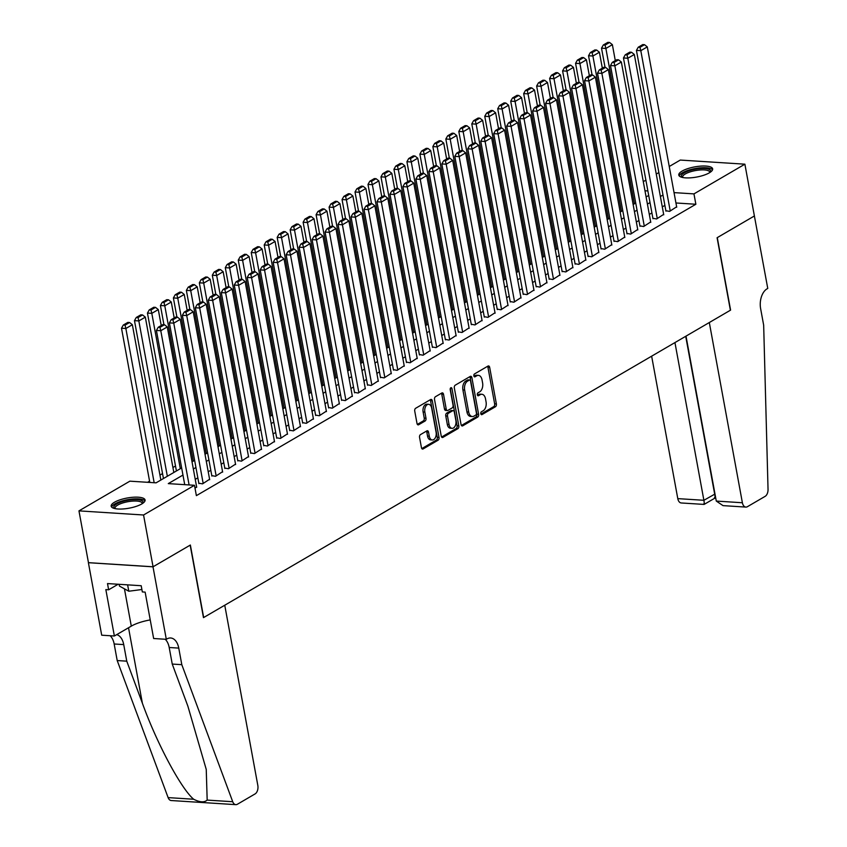 <?xml version="1.0" encoding="UTF-8"?>
<svg xmlns="http://www.w3.org/2000/svg" width="847" height="847" viewBox="0 0 847 847"><rect width="100%" height="100%" fill="white"/><g stroke="black" fill="none" stroke-linecap="round" stroke-linejoin="round"><path stroke-width="1.27" d="M480.8 413.707A1.514 0.921 93.6 0 0 481.604 414.702A1.514 0.921 93.6 0 0 481.954 414.617L495.484 406.719A2.17 1.323 93.6 0 0 496.384 403.945L489.672 367.344A2.17 1.323 93.6 0 0 488.539 365.925A2.17 1.323 93.6 0 0 488.02 366.052L474.489 373.951A1.514 0.921 93.6 0 0 473.865 375.888A1.514 0.921 93.6 0 0 474.659 376.883A1.514 0.921 93.6 0 0 475.019 376.799L476.766 375.772A6.935 4.235 93.6 0 1 478.407 375.359A6.935 4.235 93.6 0 1 482.038 379.901L482.599 382.95A6.935 4.235 93.6 0 1 479.72 391.833L477.962 392.86A1.514 0.921 93.6 0 0 477.337 394.797A1.514 0.921 93.6 0 0 478.132 395.793A1.514 0.921 93.6 0 0 478.491 395.708L480.238 394.681A6.935 4.235 93.6 0 1 481.869 394.268A6.935 4.235 93.6 0 1 485.511 398.81L486.062 401.859A6.935 4.235 93.6 0 1 483.182 410.742L481.435 411.769A1.514 0.921 93.6 0 0 480.8 413.707M114.504 502.229A17.226 5.177 169.6 0 1 133.011 497.253A17.226 5.177 169.6 0 1 145.07 499.984A17.226 5.177 169.6 0 1 141.745 503.965A17.226 5.177 169.6 0 1 123.239 508.941A17.226 5.177 169.6 0 1 111.179 506.21A17.226 5.177 169.6 0 1 114.504 502.229M682.1 171.094A17.226 5.177 169.6 0 1 700.596 166.118A17.226 5.177 169.6 0 1 712.655 168.849A17.226 5.177 169.6 0 1 709.331 172.83A17.226 5.177 169.6 0 1 690.834 177.806A17.226 5.177 169.6 0 1 678.775 175.075A17.226 5.177 169.6 0 1 682.1 171.094M420.461 434.617A2.17 1.323 93.6 0 0 419.561 437.401L421.446 447.661A2.17 1.323 93.6 0 0 422.579 449.09A2.17 1.323 93.6 0 0 423.098 448.952L438.121 440.186A2.17 1.323 93.6 0 0 439.021 437.412L432.298 400.811A2.17 1.323 93.6 0 0 431.165 399.392A2.17 1.323 93.6 0 0 430.657 399.519L415.633 408.286A2.17 1.323 93.6 0 0 414.734 411.07L417.01 423.468A2.17 1.323 93.6 0 0 418.143 424.887A2.17 1.323 93.6 0 0 418.651 424.76L425.078 421.012A2.17 1.323 93.6 0 0 425.988 418.227L424.855 412.087A5.802 3.536 93.6 0 1 428.635 404.305A5.802 3.536 93.6 0 1 431.663 408.106L436.089 432.203A5.802 3.536 93.6 0 1 432.309 439.974A5.802 3.536 93.6 0 1 429.281 436.173L428.54 432.161A2.17 1.323 93.6 0 0 427.407 430.742A2.17 1.323 93.6 0 0 426.888 430.869L420.461 434.617M669.246 166.499L680.279 160.062L744.884 164.18L754.391 215.974L717.091 237.732L730.389 310.235L203.672 617.527L190.363 545.023L153.063 566.781L143.556 514.997L78.962 510.879L129.877 481.17L156.07 482.843L181.65 467.915M744.884 164.18L693.958 193.889L674.032 192.618M182.963 475.061L168.288 483.616L194.482 485.289L196.377 495.643L695.863 204.254L693.958 193.889M194.482 485.289L143.556 514.997M461.054 424.559A2.17 1.323 93.6 0 0 462.187 425.977A2.17 1.323 93.6 0 0 462.695 425.85L477.719 417.084A2.17 1.323 93.6 0 0 478.619 414.31L471.906 377.709A2.17 1.323 93.6 0 0 470.773 376.29A2.17 1.323 93.6 0 0 470.265 376.417L455.231 385.184A2.17 1.323 93.6 0 0 454.331 387.958L461.054 424.559M457.92 428.635L442.896 437.401A2.17 1.323 93.6 0 1 442.388 437.528A2.17 1.323 93.6 0 1 441.245 436.11L434.532 399.519A2.17 1.323 93.6 0 1 435.432 396.735L441.859 392.987A2.17 1.323 93.6 0 1 442.378 392.86A2.17 1.323 93.6 0 1 443.51 394.279L446.231 409.122A2.17 1.323 93.6 0 0 447.364 410.541A2.17 1.323 93.6 0 0 447.883 410.414L452.15 407.926A2.17 1.323 93.6 0 0 453.05 405.141L450.212 389.694A1.514 0.921 93.6 0 1 451.197 387.661A1.514 0.921 93.6 0 1 451.991 388.657L458.82 425.861A2.17 1.323 93.6 0 1 457.92 428.635L456.173 428.529L441.605 437.031M665.869 210.734L669.585 211.39L676.637 206.806M652.889 218.304L656.605 218.96L663.667 214.365M639.919 225.874L643.635 226.53L650.697 221.935M626.949 233.433L630.666 234.1L637.717 229.505M613.969 241.003L617.685 241.66L624.747 237.075M600.999 248.573L604.716 249.23L611.767 244.645M588.03 256.143L591.746 256.8L598.797 252.215M575.049 263.713L578.766 264.37L585.828 259.785M562.08 271.284L565.796 271.94L572.847 267.356M549.1 278.854L552.816 279.51L559.878 274.915M536.13 286.424L539.846 287.08L546.908 282.485M523.16 293.983L526.876 294.65L533.928 290.055M510.18 301.553L513.896 302.21L520.958 297.625M497.21 309.123L500.926 309.78L507.988 305.195M484.24 316.693L487.957 317.35L495.008 312.765M471.26 324.263L474.976 324.92L482.038 320.335M458.291 331.833L462.007 332.49L469.058 327.905M445.321 339.403L449.037 340.06L456.088 335.465M432.341 346.974L436.057 347.63L443.119 343.035M419.371 354.533L423.087 355.2L430.138 350.605M406.391 362.103L410.107 362.76L417.169 358.175M393.421 369.673L397.137 370.33L404.199 365.745M380.451 377.243L384.167 377.9L391.219 373.315M367.471 384.813L371.187 385.47L378.249 380.885M354.501 392.383L358.217 393.04L365.279 388.455M341.532 399.953L345.248 400.61L352.299 396.015M328.551 407.523L332.268 408.18L339.329 403.585M315.582 415.083L319.298 415.75L326.36 411.155M302.612 422.653L306.328 423.309L313.379 418.725M289.632 430.223L293.348 430.879L300.41 426.295M276.662 437.793L280.378 438.45L287.429 433.865M263.682 445.363L267.398 446.02L274.46 441.435M250.712 452.933L254.428 453.59L261.49 449.005M237.742 460.503L241.459 461.16L248.51 456.565M224.762 468.073L228.478 468.73L235.54 464.135M211.792 475.633L215.509 476.3L222.57 471.705M198.823 483.203L202.539 483.859L209.59 479.275M695.863 204.254L675.938 202.973M664.884 205.376L662.29 206.88M651.904 212.946L649.321 214.45M638.934 220.506L636.341 222.02M625.965 228.076L623.371 229.59M612.984 235.646L610.401 237.16M600.015 243.216L597.421 244.73M587.045 250.786L584.451 252.3M574.065 258.356L571.481 259.87M561.095 265.926L558.501 267.43M548.125 273.496L545.532 275M535.145 281.056L532.562 282.57M522.176 288.626L519.582 290.14M509.195 296.196L506.612 297.71M496.226 303.766L493.632 305.28M483.256 311.336L480.662 312.85M470.276 318.906L467.692 320.42M457.306 326.476L454.712 327.98M444.336 334.046L441.742 335.55M431.356 341.606L428.773 343.12M418.386 349.176L415.792 350.69M405.417 356.746L402.823 358.26M392.436 364.316L389.853 365.83M379.467 371.886L376.873 373.4M366.486 379.456L363.903 380.97M353.517 387.026L350.923 388.529M340.547 394.596L337.953 396.1M327.567 402.156L324.983 403.67M314.597 409.726L312.003 411.24M301.627 417.296L299.033 418.81M288.647 424.866L286.064 426.38M275.677 432.436L273.083 433.95M262.708 440.006L260.114 441.52M249.727 447.576L247.144 449.079M236.758 455.146L234.164 456.649M223.777 462.706L221.194 464.22M210.808 470.276L208.214 471.79M197.838 477.846L195.244 479.36M196.62 486.845L195.022 488.243M175.52 466.009L172.926 467.523M162.539 473.579L159.956 475.093M149.57 481.149L147.6 482.303M153.063 566.781L88.459 562.662L78.962 510.879M643.297 181.639L645.89 180.136M656.266 174.069L658.86 172.566M647.87 190.956L644.969 190.766M192.036 461.859L194.619 460.345M205.006 454.288L207.6 452.774M217.975 446.718L220.569 445.204M230.956 439.148L233.539 437.645M243.925 431.578L246.519 430.075M256.906 424.019L259.489 422.505M269.875 416.449L272.469 414.935M282.845 408.879L285.439 407.365M295.825 401.309L298.409 399.795M308.795 393.739L311.389 392.225M321.765 386.168L324.359 384.654M334.745 378.598L337.328 377.095M347.715 371.028L350.309 369.525M360.684 363.469L363.278 361.955M373.665 355.899L376.248 354.385M386.634 348.329L389.228 346.815M399.615 340.759L402.198 339.245M412.584 333.189L415.178 331.675M425.554 325.619L428.148 324.105M438.534 318.048L441.118 316.545M451.504 310.478L454.098 308.975M464.474 302.919L467.068 301.405M477.454 295.349L480.037 293.835M490.424 287.779L493.018 286.265M503.393 280.209L505.987 278.695M516.374 272.639L518.957 271.125M529.343 265.069L531.937 263.555M542.313 257.499L544.907 255.995M555.293 249.929L557.877 248.425M568.263 242.369L570.857 240.855M581.243 234.799L583.827 233.285M594.213 227.229L596.807 225.715M607.183 219.659L609.776 218.145M620.163 212.089L622.746 210.575M633.133 204.519L635.726 203.005M646.102 196.949L648.696 195.445M662.979 195.011L660.395 196.525M650.009 202.581L647.415 204.095M637.039 210.151L634.445 211.665M624.059 217.721L621.476 219.235M611.089 225.291L608.495 226.805M598.109 232.861L595.526 234.375M585.139 240.432L582.545 241.935M572.17 248.002L569.576 249.505M559.189 255.561L556.606 257.075M546.22 263.131L543.626 264.645M533.25 270.701L530.656 272.215M520.27 278.271L517.686 279.785M507.3 285.841L504.706 287.355M494.33 293.411L491.736 294.925M481.35 300.981L478.767 302.485M468.38 308.552L465.786 310.055M455.4 316.111L452.817 317.625M442.43 323.681L439.837 325.195M429.461 331.251L426.867 332.765M416.48 338.821L413.897 340.335M403.511 346.391L400.917 347.905M390.541 353.961L387.947 355.475M377.561 361.531L374.977 363.035M364.591 369.101L361.997 370.605M351.621 376.661L349.028 378.175M338.641 384.231L336.058 385.745M325.672 391.801L323.078 393.315M312.691 399.371L310.108 400.885M299.722 406.941L297.128 408.455M286.752 414.511L284.158 416.025M273.772 422.081L271.188 423.585M260.802 429.651L258.208 431.155M247.832 437.211L245.238 438.725M234.852 444.781L232.269 446.295M221.882 452.351L219.288 453.865M208.913 459.921L206.319 461.435M195.932 467.491L193.349 469.005M481.869 394.268L480.133 394.162A6.935 4.235 93.6 0 0 478.491 394.575L480.238 394.681M477.443 395.178L478.491 394.575M478.407 375.359L476.66 375.253A6.935 4.235 93.6 0 0 475.019 375.666L476.766 375.772M473.971 376.269L475.019 375.666M480.916 414.088L493.737 406.613A2.17 1.323 93.6 0 0 494.637 403.828L487.925 367.238A2.17 1.323 93.6 0 0 487.565 366.317M461.403 425.48L475.982 416.978A2.17 1.323 93.6 0 0 476.882 414.194L470.159 377.603A2.17 1.323 93.6 0 0 469.81 376.682M475.802 415.051A1.514 0.921 93.6 0 0 476.427 413.114L470.53 380.991A1.514 0.921 93.6 0 0 469.736 379.996A1.514 0.921 93.6 0 0 469.386 380.081L467.533 381.161A6.935 4.235 93.6 0 0 464.654 390.043L468.687 412.002A6.935 4.235 93.6 0 0 472.319 416.544A6.935 4.235 93.6 0 0 473.949 416.131L475.802 415.051M468.338 380.017A1.514 0.921 93.6 0 0 467.989 379.88A1.514 0.921 93.6 0 0 467.639 379.975L469.386 380.081M472.319 416.544L470.572 416.438A6.935 4.235 93.6 0 1 466.941 411.896L462.907 389.938A6.935 4.235 93.6 0 1 465.786 381.044L467.639 379.975M447.364 410.541L445.617 410.424A2.17 1.323 93.6 0 1 444.484 409.006L441.763 394.162A2.17 1.323 93.6 0 0 441.403 393.252M450.265 388.614L457.073 425.745L458.82 425.861M449.058 424.516A5.802 3.536 93.6 0 0 452.097 428.317A5.802 3.536 93.6 0 0 455.877 420.546L454.31 412.055A2.17 1.323 93.6 0 0 453.177 410.636A2.17 1.323 93.6 0 0 452.669 410.763L448.402 413.262A2.17 1.323 93.6 0 0 447.502 416.036L449.058 424.516L447.311 424.411A5.802 3.536 93.6 0 0 450.35 428.211L452.097 428.317M453.177 410.636L451.43 410.53A2.17 1.323 93.6 0 0 450.922 410.657L452.669 410.763M447.311 424.411L445.755 415.919A2.17 1.323 93.6 0 1 446.655 413.145L450.922 410.657M456.173 428.529A2.17 1.323 93.6 0 0 457.073 425.745M432.309 439.974L430.572 439.868A5.802 3.536 93.6 0 1 427.534 436.067L426.793 432.044A2.17 1.323 93.6 0 0 426.443 431.134M428.635 404.305L426.888 404.199A5.802 3.536 93.6 0 0 423.108 411.97L424.855 412.087M417.359 424.379L423.341 420.895A2.17 1.323 93.6 0 0 424.241 418.122L423.108 411.97M421.806 448.582L436.374 440.08A2.17 1.323 93.6 0 0 437.274 437.306L430.551 400.705A2.17 1.323 93.6 0 0 430.202 399.795M634.392 203.788L605.88 48.459L612.37 44.669L615.293 60.603M605.054 45.113L609.596 42.466L607.85 42.35L603.308 44.997L605.054 45.113L605.88 48.459L601.518 48.173L605.044 67.358M612.37 44.669L609.596 42.466M603.308 44.997L601.518 48.173M670.231 211.009L640.808 50.682L636.436 50.407L665.943 211.157M676.721 207.229L647.288 46.892L640.808 50.682L639.972 47.337L644.514 44.69L642.767 44.573L638.225 47.231L639.972 47.337M636.436 50.407L638.225 47.231M644.514 44.69L647.288 46.892M682.068 177.362A14.907 4.479 169.6 0 1 681.433 175.52A14.907 4.479 169.6 0 1 697.716 168.818A14.907 4.479 169.6 0 1 710.601 171.719A14.907 4.479 169.6 0 1 710.389 172.163M709.797 172.555A13.806 4.15 -10.4 0 0 709.786 172.163A13.806 4.15 -10.4 0 0 696.626 170.374A13.806 4.15 -10.4 0 0 682.703 176.42A13.806 4.15 -10.4 0 0 682.64 177.15A13.806 4.15 -10.4 0 0 682.767 177.51M712.539 169.834A17.109 5.146 -10.4 0 0 695.313 168.521A17.109 5.146 -10.4 0 0 679.273 175.805A17.109 5.146 -10.4 0 0 679.23 175.954M114.472 508.486A14.907 4.479 169.6 0 1 113.847 506.654A14.907 4.479 169.6 0 1 130.12 499.952A14.907 4.479 169.6 0 1 143.016 502.853A14.907 4.479 169.6 0 1 142.804 503.287M142.201 503.69A13.806 4.15 -10.4 0 0 142.19 503.298A13.806 4.15 -10.4 0 0 129.03 501.509A13.806 4.15 -10.4 0 0 115.118 507.554A13.806 4.15 -10.4 0 0 115.044 508.285A13.806 4.15 -10.4 0 0 115.171 508.645M144.953 500.969A17.109 5.146 -10.4 0 0 127.717 499.656A17.109 5.146 -10.4 0 0 111.688 506.94A17.109 5.146 -10.4 0 0 111.635 507.078M119.141 584.314L119.469 586.103L128.797 591.227L141.894 589.512M127.622 584.854L128.797 591.227M651.639 356.174L677.791 498.629L703.889 500.291L714.995 494.023M674.943 342.58L703.889 500.291C704.492 503.87 704.418 505.077 703.688 503.901M754.455 215.932L717.282 237.615L730.59 310.118L709.31 322.527L742.385 502.747A6.628 4.044 93.6 0 0 745.858 507.088A6.628 4.044 93.6 0 0 747.425 506.686L765.127 496.353A6.628 4.044 93.6 0 0 768.038 489.428L763.666 325.216L760.627 308.647A15.458 9.433 -86.4 0 1 767.043 288.848L767.763 288.435L754.381 215.932M686.006 336.121L716.287 501.075L742.385 502.747M714.879 498.142L704.111 504.42L681.253 502.97A6.628 4.044 -86.4 0 1 677.791 498.629M685.71 336.301L714.656 494.002C715.26 497.591 715.196 498.788 714.455 497.613M745.858 507.088L723.01 505.627L716.287 501.075M224.751 605.224L257.827 785.434A6.628 4.044 93.6 0 1 255.074 793.925L237.372 804.258A6.628 4.044 93.6 0 1 235.805 804.65A6.628 4.044 93.6 0 1 232.724 801.728L181.809 664.673L178.759 648.103A15.458 9.433 93.6 0 0 170.66 637.982A15.458 9.433 93.6 0 0 167.018 638.903L166.308 639.316L153 566.823L190.173 545.14L203.471 617.632L224.751 605.224M235.805 804.65L171.2 800.531A6.628 4.044 -86.4 0 1 168.119 797.609L117.204 660.554L126.764 661.168L142.37 703.19C156.833 743.327 181.057 788.684 193.667 799.24C199.776 802.353 204.286 802.649 207.176 800.097L206.245 769.425L187.854 706.091L172.248 664.069L169.199 647.5A15.458 9.433 93.6 0 0 165.197 639.252M172.248 664.069L181.809 664.673M117.204 660.554L114.165 643.985A15.458 9.433 93.6 0 0 110.152 635.737M116.706 634.636A15.458 9.433 93.6 0 1 123.726 644.599L126.764 661.168M153 566.823L88.395 562.704L101.704 635.197L114.366 636.002L105.843 589.607L108.638 589.787L118.135 584.25M166.308 639.316L153.646 638.511L145.133 592.117L142.338 591.937L141.195 585.722L107.505 583.572L108.638 589.787M114.366 636.002L131.296 626.134A24.838 7.464 169.6 0 1 150.237 619.919M621.423 211.358L592.911 56.018L599.401 52.239L602.323 68.173M592.085 52.683L596.627 50.026L594.88 49.92L590.338 52.567L592.085 52.683L592.911 56.018L588.549 55.743L592.064 74.928M599.401 52.239L596.627 50.026M590.338 52.567L588.549 55.743M608.442 218.918L579.941 63.589L586.42 59.809L589.353 75.743M579.104 60.243L583.647 57.596L581.9 57.49L577.358 60.137L579.104 60.243L579.941 63.589L575.568 63.313L579.094 82.498M586.42 59.809L583.647 57.596M577.358 60.137L575.568 63.313M595.473 226.488L566.961 71.159L573.451 67.379L576.373 83.313M566.135 67.813L570.677 65.166L568.93 65.06L564.388 67.707L566.135 67.813L566.961 71.159L562.599 70.883L566.124 90.068M573.451 67.379L570.677 65.166M564.388 67.707L562.599 70.883M582.503 234.058L553.991 78.729L560.481 74.949L563.403 90.883M553.165 75.383L557.697 72.736L555.96 72.62L551.418 75.277L553.165 75.383L553.991 78.729L549.629 78.453L553.144 97.638M560.481 74.949L557.697 72.736M551.418 75.277L549.629 78.453M657.261 218.579L627.828 58.252L623.466 57.967L652.973 218.727M663.741 214.799L634.318 54.462L627.828 58.252L627.002 54.907L631.544 52.26L629.797 52.143L625.255 54.79L627.002 54.907M623.466 57.967L625.255 54.79M631.544 52.26L634.318 54.462M644.281 226.149L614.858 65.822L610.496 65.537L639.993 226.297M650.771 222.359L621.349 62.032L614.858 65.822L614.022 62.477L618.564 59.83L616.817 59.714L612.286 62.36L614.022 62.477M610.496 65.537L612.286 62.36M618.564 59.83L621.349 62.032M631.311 233.719L601.889 73.393L597.516 73.107L627.024 233.867M637.802 229.929L608.368 69.602L601.889 73.393L601.052 70.047L605.594 67.389L603.847 67.284L599.305 69.93L601.052 70.047M597.516 73.107L599.305 69.93M605.594 67.389L608.368 69.602M618.342 241.289L588.909 80.952L584.546 80.677L614.054 241.427M624.821 237.499L595.399 77.172L588.909 80.952L588.083 77.617L592.625 74.96L590.878 74.854L586.336 77.501L588.083 77.617M584.546 80.677L586.336 77.501M592.625 74.96L595.399 77.172M569.523 241.628L541.021 86.299L547.501 82.519L550.434 98.453M540.185 82.953L544.727 80.306L542.98 80.19L538.438 82.847L540.185 82.953L541.021 86.299L536.649 86.023L540.174 105.208M547.501 82.519L544.727 80.306M538.438 82.847L536.649 86.023M605.361 248.859L575.939 88.522L571.577 88.247L601.074 248.997M611.852 245.069L582.429 84.742L575.939 88.522L575.102 85.176L579.644 82.53L577.898 82.424L573.355 85.071L575.102 85.176M571.577 88.247L573.355 85.071M579.644 82.53L582.429 84.742M556.553 249.198L528.041 93.869L534.531 90.078L537.453 106.013M527.215 90.523L531.757 87.876L530.01 87.76L525.468 90.407L527.215 90.523L528.041 93.869L523.679 93.594L527.205 112.767M534.531 90.078L531.757 87.876M525.468 90.407L523.679 93.594M592.392 256.419L562.959 96.092L558.597 95.817L588.104 256.567M598.871 252.639L569.449 92.312L562.959 96.092L562.133 92.746L566.675 90.1L564.928 89.994L560.386 92.641L562.133 92.746M558.597 95.817L560.386 92.641M566.675 90.1L569.449 92.312M543.583 256.768L515.071 101.439L521.561 97.649L524.484 113.583M514.235 98.093L518.777 95.446L517.03 95.33L512.499 97.977L514.235 98.093L515.071 101.439L510.709 101.153L514.224 120.338M521.561 97.649L518.777 95.446M512.499 97.977L510.709 101.153M579.412 263.989L549.989 103.662L545.627 103.387L575.134 264.137M585.902 260.209L556.479 99.882L549.989 103.662L549.163 100.317L553.705 97.67L551.958 97.553L547.416 100.211L549.163 100.317M545.627 103.387L547.416 100.211M553.705 97.67L556.479 99.882M530.603 264.338L502.102 109.009L508.581 105.219L511.503 121.153M501.265 105.663L505.807 103.016L504.06 102.9L499.518 105.547L501.265 105.663L502.102 109.009L497.729 108.723L501.255 127.908M508.581 105.219L505.807 103.016M499.518 105.547L497.729 108.723M566.442 271.559L537.019 111.232L532.647 110.957L562.154 271.707M572.932 267.779L543.499 107.442L537.019 111.232L536.183 107.887L540.725 105.24L538.978 105.123L534.436 107.781L536.183 107.887M532.647 110.957L534.436 107.781M540.725 105.24L543.499 107.442M517.633 271.908L489.121 116.568L495.611 112.789L498.534 128.723M488.296 113.233L492.838 110.576L491.091 110.47L486.549 113.117L488.296 113.233L489.121 116.568L484.759 116.293L488.274 135.478M495.611 112.789L492.838 110.576M486.549 113.117L484.759 116.293M553.472 279.129L524.039 118.802L519.677 118.516L549.184 279.277M559.952 275.349L530.529 115.012L524.039 118.802L523.213 115.457L527.755 112.81L526.008 112.693L521.466 115.34L523.213 115.457M519.677 118.516L521.466 115.34M527.755 112.81L530.529 115.012M504.653 279.468L476.152 124.138L482.642 120.359L485.564 136.293M475.315 120.793L479.857 118.146L478.11 118.04L473.568 120.687L475.315 120.793L476.152 124.138L471.79 123.863L475.305 143.048M482.642 120.359L479.857 118.146M473.568 120.687L471.79 123.863M540.492 286.699L511.069 126.372L506.707 126.087L536.204 286.847M546.982 282.909L517.559 122.582L511.069 126.372L510.243 123.027L514.775 120.38L513.038 120.263L508.496 122.91L510.243 123.027M506.707 126.087L508.496 122.91M514.775 120.38L517.559 122.582M491.684 287.038L463.171 131.709L469.662 127.929L472.584 143.863M462.346 128.363L466.888 125.716L465.141 125.61L460.599 128.257L462.346 128.363L463.171 131.709L458.809 131.433L462.335 150.618M469.662 127.929L466.888 125.716M460.599 128.257L458.809 131.433M527.522 294.269L498.1 133.942L493.727 133.657L523.234 294.417M534.012 290.479L504.579 130.152L498.1 133.942L497.263 130.597L501.805 127.939L500.058 127.833L495.516 130.48L497.263 130.597M493.727 133.657L495.516 130.48M501.805 127.939L504.579 130.152M478.714 294.608L450.202 139.279L456.692 135.499L459.614 151.433M449.376 135.933L453.918 133.286L452.171 133.17L447.629 135.827L449.376 135.933L450.202 139.279L445.84 139.003L449.355 158.188M456.692 135.499L453.918 133.286M447.629 135.827L445.84 139.003M514.553 301.839L485.119 141.502L480.757 141.227L510.265 301.977M521.032 298.049L491.609 137.722L485.119 141.502L484.293 138.167L488.835 135.509L487.089 135.404L482.546 138.05L484.293 138.167M480.757 141.227L482.546 138.05M488.835 135.509L491.609 137.722M465.734 302.178L437.232 146.849L443.712 143.069L446.644 159.003M436.396 143.503L440.938 140.856L439.191 140.74L434.649 143.397L436.396 143.503L437.232 146.849L432.859 146.573L436.385 165.758M443.712 143.069L440.938 140.856M434.649 143.397L432.859 146.573M501.572 309.409L472.15 149.072L467.788 148.797L497.284 309.547M508.062 305.619L478.64 145.292L472.15 149.072L471.313 145.726L475.855 143.079L474.108 142.974L469.577 145.62L471.313 145.726M467.788 148.797L469.577 145.62M475.855 143.079L478.64 145.292M452.764 309.748L424.252 154.419L430.742 150.628L433.664 166.563M423.426 151.073L427.968 148.426L426.221 148.31L421.679 150.957L423.426 151.073L424.252 154.419L419.89 154.143L423.415 173.317M430.742 150.628L427.968 148.426M421.679 150.957L419.89 154.143M488.603 316.969L459.18 156.642L454.807 156.367L484.315 317.117M495.093 313.189L465.659 152.862L459.18 156.642L458.343 153.296L462.886 150.65L461.139 150.544L456.597 153.191L458.343 153.296M454.807 156.367L456.597 153.191M462.886 150.65L465.659 152.862M439.794 317.318L411.282 161.989L417.772 158.198L420.694 174.133M410.456 158.643L414.988 155.996L413.251 155.88L408.709 158.527L410.456 158.643L411.282 161.989L406.92 161.703L410.435 180.887M417.772 158.198L414.988 155.996M408.709 158.527L406.92 161.703M475.633 324.539L446.2 164.212L441.838 163.937L471.345 324.687M482.112 320.759L452.69 160.432L446.2 164.212L445.374 160.866L449.916 158.22L448.169 158.103L443.627 160.761L445.374 160.866M441.838 163.937L443.627 160.761M449.916 158.22L452.69 160.432M426.814 324.888L398.312 169.559L404.792 165.768L407.725 181.703M397.476 166.213L402.018 163.566L400.271 163.45L395.729 166.097L397.476 166.213L398.312 169.559L393.94 169.273L397.465 188.458M404.792 165.768L402.018 163.566M395.729 166.097L393.94 169.273M462.653 332.109L433.23 171.782L428.868 171.507L458.365 332.257M469.143 328.329L439.72 167.992L433.23 171.782L432.394 168.437L436.936 165.79L435.189 165.673L430.647 168.331L432.394 168.437M428.868 171.507L430.647 168.331M436.936 165.79L439.72 167.992M413.844 332.458L385.332 177.118L391.822 173.339L394.744 189.273M384.506 173.783L389.048 171.126L387.301 171.02L382.759 173.667L384.506 173.783L385.332 177.118L380.97 176.843L384.496 196.028M391.822 173.339L389.048 171.126M382.759 173.667L380.97 176.843M449.683 339.679L420.25 179.352L415.888 179.066L445.395 339.827M456.162 335.899L426.74 175.562L420.25 179.352L419.424 176.007L423.966 173.36L422.219 173.243L417.677 175.89L419.424 176.007M415.888 179.066L417.677 175.89M423.966 173.36L426.74 175.562M400.875 340.018L372.362 184.688L378.853 180.909L381.775 196.843M371.526 181.343L376.068 178.696L374.321 178.59L369.79 181.237L371.526 181.343L372.362 184.688L368 184.413L371.515 203.598M378.853 180.909L376.068 178.696M369.79 181.237L368 184.413M436.703 347.249L407.28 186.922L402.918 186.636L432.425 347.397M443.193 343.459L413.77 183.132L407.28 186.922L406.454 183.577L410.996 180.93L409.249 180.813L404.707 183.46L406.454 183.577M402.918 186.636L404.707 183.46M410.996 180.93L413.77 183.132M387.894 347.588L359.393 192.258L365.872 188.479L368.794 204.413M358.556 188.913L363.098 186.266L361.351 186.16L356.809 188.807L358.556 188.913L359.393 192.258L355.02 191.983L358.546 211.168M365.872 188.479L363.098 186.266M356.809 188.807L355.02 191.983M423.733 354.819L394.31 194.492L389.948 194.207L419.445 354.967M430.223 351.029L400.79 190.702L394.31 194.492L393.474 191.147L398.016 188.489L396.269 188.383L391.727 191.03L393.474 191.147M389.948 194.207L391.727 191.03M398.016 188.489L400.79 190.702M374.925 355.158L346.412 199.828L352.903 196.049L355.825 211.983M345.587 196.483L350.129 193.836L348.382 193.719L343.84 196.377L345.587 196.483L346.412 199.828L342.05 199.553L345.565 218.738M352.903 196.049L350.129 193.836M343.84 196.377L342.05 199.553M410.763 362.389L381.33 202.052L376.968 201.777L406.475 362.527M417.243 358.599L387.82 198.272L381.33 202.052L380.504 198.717L385.046 196.059L383.299 195.953L378.757 198.6L380.504 198.717M376.968 201.777L378.757 198.6M385.046 196.059L387.82 198.272M361.955 362.728L333.443 207.399L339.933 203.619L342.855 219.553M332.606 204.053L337.148 201.406L335.401 201.29L330.859 203.947L332.606 204.053L333.443 207.399L329.081 207.123L332.596 226.308M339.933 203.619L337.148 201.406M330.859 203.947L329.081 207.123M397.783 369.959L368.36 209.622L363.998 209.347L393.495 370.097M404.273 366.169L374.85 205.842L368.36 209.622L367.534 206.276L372.066 203.629L370.33 203.524L365.788 206.17L367.534 206.276M363.998 209.347L365.788 206.17M372.066 203.629L374.85 205.842M348.975 370.298L320.473 214.969L326.953 211.178L329.875 227.112M319.637 211.623L324.179 208.976L322.432 208.86L317.89 211.506L319.637 211.623L320.473 214.969L316.1 214.693L319.626 233.867M326.953 211.178L324.179 208.976M317.89 211.506L316.1 214.693M384.813 377.518L355.391 217.192L351.018 216.917L380.525 377.667M391.303 373.739L361.87 213.412L355.391 217.192L354.554 213.846L359.096 211.199L357.349 211.094L352.807 213.74L354.554 213.846M351.018 216.917L352.807 213.74M359.096 211.199L361.87 213.412M336.005 377.868L307.493 222.539L313.983 218.748L316.905 234.683M306.667 219.193L311.209 216.546L309.462 216.43L304.92 219.077L306.667 219.193L307.493 222.539L303.131 222.253L306.646 241.437M313.983 218.748L311.209 216.546M304.92 219.077L303.131 222.253M371.844 385.089L342.41 224.762L338.048 224.487L367.556 385.237M378.323 381.309L348.9 220.982L342.41 224.762L341.585 221.416L346.127 218.77L344.38 218.653L339.838 221.311L341.585 221.416M338.048 224.487L339.838 221.311M346.127 218.77L348.9 220.982M323.025 385.438L294.523 230.109L301.003 226.318L303.935 242.253M293.687 226.763L298.229 224.116L296.482 224L291.94 226.647L293.687 226.763L294.523 230.109L290.161 229.823L293.676 249.007M301.003 226.318L298.229 224.116M291.94 226.647L290.161 229.823M358.863 392.659L329.441 232.332L325.079 232.057L354.575 392.807M365.353 388.879L335.931 228.542L329.441 232.332L328.615 228.986L333.146 226.34L331.399 226.223L326.868 228.881L328.615 228.986M325.079 232.057L326.868 228.881M333.146 226.34L335.931 228.542M310.055 393.008L281.543 237.668L288.033 233.888L290.955 249.823M280.717 234.333L285.259 231.676L283.512 231.57L278.97 234.217L280.717 234.333L281.543 237.668L277.181 237.393L280.706 256.577M288.033 233.888L285.259 231.676M278.97 234.217L277.181 237.393M345.894 400.229L316.471 239.902L312.098 239.616L341.606 400.377M352.384 396.449L322.951 236.112L316.471 239.902L315.635 236.557L320.177 233.91L318.43 233.793L313.888 236.44L315.635 236.557M312.098 239.616L313.888 236.44M320.177 233.91L322.951 236.112M297.085 400.567L268.573 245.238L275.063 241.459L277.985 257.393M267.747 241.893L272.279 239.246L270.542 239.14L266 241.787L267.747 241.893L268.573 245.238L264.211 244.963L267.726 264.148M275.063 241.459L272.279 239.246M266 241.787L264.211 244.963M332.924 407.799L303.491 247.472L299.129 247.186L328.636 407.947M339.403 404.008L309.981 243.682L303.491 247.472L302.665 244.127L307.207 241.48L305.46 241.363L300.918 244.01L302.665 244.127M299.129 247.186L300.918 244.01M307.207 241.48L309.981 243.682M284.105 408.138L255.603 252.808L262.083 249.029L265.016 264.963M254.767 249.463L259.309 246.816L257.562 246.71L253.02 249.357L254.767 249.463L255.603 252.808L251.231 252.533L254.756 271.718M262.083 249.029L259.309 246.816M253.02 249.357L251.231 252.533M319.944 415.369L290.521 255.042L286.159 254.756L315.656 415.517M326.434 411.578L297.011 251.252L290.521 255.042L289.685 251.697L294.227 249.039L292.48 248.933L287.948 251.58L289.685 251.697M286.159 254.756L287.948 251.58M294.227 249.039L297.011 251.252M271.135 415.708L242.623 260.378L249.113 256.599L252.035 272.533M241.797 257.033L246.339 254.386L244.592 254.269L240.05 256.927L241.797 257.033L242.623 260.378L238.261 260.103L241.787 279.288M249.113 256.599L246.339 254.386M240.05 256.927L238.261 260.103M306.974 422.939L277.551 262.602L273.179 262.326L302.686 423.077M313.464 419.149L284.031 258.822L277.551 262.602L276.715 259.267L281.257 256.609L279.51 256.503L274.968 259.15L276.715 259.267M273.179 262.326L274.968 259.15M281.257 256.609L284.031 258.822M258.166 423.278L229.653 267.948L236.144 264.169L239.066 280.103M228.828 264.603L233.359 261.956L231.612 261.839L227.081 264.497L228.828 264.603L229.653 267.948L225.291 267.673L228.806 286.858M236.144 264.169L233.359 261.956M227.081 264.497L225.291 267.673M293.994 430.509L264.571 270.172L260.209 269.897L289.716 430.647M300.484 426.719L271.061 266.392L264.571 270.172L263.745 266.826L268.287 264.179L266.54 264.073L261.998 266.72L263.745 266.826M260.209 269.897L261.998 266.72M268.287 264.179L271.061 266.392M245.185 430.848L216.684 275.519L223.163 271.728L226.096 287.662M215.847 272.173L220.389 269.526L218.642 269.41L214.1 272.056L215.847 272.173L216.684 275.519L212.311 275.243L215.837 294.417M223.163 271.728L220.389 269.526M214.1 272.056L212.311 275.243M281.024 438.068L251.601 277.742L247.239 277.467L276.736 438.217M287.514 434.289L258.081 273.962L251.601 277.742L250.765 274.396L255.307 271.749L253.56 271.643L249.018 274.29L250.765 274.396M247.239 277.467L249.018 274.29M255.307 271.749L258.081 273.962M232.216 438.418L203.704 283.089L210.194 279.298L213.116 295.232M202.878 279.743L207.42 277.096L205.673 276.98L201.131 279.626L202.878 279.743L203.704 283.089L199.341 282.803L202.867 301.987M210.194 279.298L207.42 277.096M201.131 279.626L199.341 282.803M268.054 445.638L238.621 285.312L234.259 285.037L263.766 445.787M274.534 441.859L245.111 281.532L238.621 285.312L237.795 281.966L242.337 279.319L240.59 279.203L236.048 281.86L237.795 281.966M234.259 285.037L236.048 281.86M242.337 279.319L245.111 281.532M219.246 445.988L190.734 290.659L197.224 286.868L200.146 302.803M189.897 287.313L194.439 284.666L192.693 284.55L188.161 287.197L189.897 287.313L190.734 290.659L186.372 290.373L189.887 309.557M197.224 286.868L194.439 284.666M188.161 287.197L186.372 290.373M255.074 453.209L225.651 292.882L221.289 292.607L250.786 453.357M261.564 449.429L232.142 289.092L225.651 292.882L224.826 289.536L229.357 286.889L227.621 286.773L223.079 289.43L224.826 289.536M221.289 292.607L223.079 289.43M229.357 286.889L232.142 289.092M206.266 453.558L177.764 298.218L184.244 294.438L187.166 310.373M176.928 294.883L181.47 292.226L179.723 292.12L175.181 294.767L176.928 294.883L177.764 298.218L173.391 297.943L176.917 317.127M184.244 294.438L181.47 292.226M175.181 294.767L173.391 297.943M242.104 460.779L212.682 300.452L208.309 300.166L237.816 460.927M248.595 456.999L219.161 296.662L212.682 300.452L211.845 297.106L216.387 294.46L214.64 294.343L210.098 296.99L211.845 297.106M208.309 300.166L210.098 296.99M216.387 294.46L219.161 296.662M193.296 461.117L164.784 305.788L171.274 302.008L174.196 317.943M163.958 302.443L168.5 299.796L166.753 299.69L162.211 302.337L163.958 302.443L164.784 305.788L160.422 305.513L163.937 324.697M171.274 302.008L168.5 299.796M162.211 302.337L160.422 305.513M229.135 468.349L199.701 308.022L195.339 307.736L224.847 468.497M235.614 464.558L206.192 304.232L199.701 308.022L198.876 304.676L203.418 302.03L201.671 301.913L197.129 304.56L198.876 304.676M195.339 307.736L197.129 304.56M203.418 302.03L206.192 304.232M180.316 468.687L151.814 313.358L158.294 309.579L161.226 325.513M150.978 310.013L155.52 307.366L153.773 307.26L149.231 309.907L150.978 310.013L151.814 313.358L147.452 313.083L176.42 470.964M158.294 309.579L155.52 307.366M149.231 309.907L147.452 313.083M216.154 475.919L186.732 315.592L182.37 315.306L211.866 476.067M222.645 472.128L193.222 311.802L186.732 315.592L185.906 312.247L190.437 309.589L188.701 309.483L184.159 312.13L185.906 312.247M182.37 315.306L184.159 312.13M190.437 309.589L193.222 311.802M167.346 476.258L138.834 320.928L145.324 317.149L173.836 472.478M138.008 317.583L142.55 314.936L140.803 314.819L136.261 317.477L138.008 317.583L138.834 320.928L134.472 320.653L163.45 478.534M145.324 317.149L142.55 314.936M136.261 317.477L134.472 320.653M203.185 483.489L173.762 323.152L169.389 322.876L198.897 483.626M209.675 479.698L180.242 319.372L173.762 323.152L172.926 319.817L177.468 317.159L175.721 317.053L171.179 319.7L172.926 319.817M169.389 322.876L171.179 319.7M177.468 317.159L180.242 319.372M154.165 482.716L125.864 328.498L132.354 324.719L160.856 480.048M125.038 325.153L129.58 322.506L127.833 322.389L123.291 325.047L125.038 325.153L125.864 328.498L121.502 328.223L149.803 482.441M132.354 324.719L129.58 322.506M123.291 325.047L121.502 328.223M189.093 484.939L160.782 330.722L156.42 330.446L184.72 484.664M196.695 487.269L167.272 326.942L160.782 330.722L159.956 327.376L164.498 324.729L162.751 324.623L158.209 327.27L159.956 327.376M156.42 330.446L158.209 327.27M164.498 324.729L167.272 326.942M481.255 414.575L481.954 414.617M474.32 376.756L475.019 376.799M477.782 395.665L478.491 395.708M487.925 367.238L489.672 367.344M494.637 403.828L496.384 403.945M493.737 406.613L495.484 406.719M470.159 377.603L471.906 377.709M476.882 414.194L478.619 414.31M475.982 416.978L477.719 417.084M461.7 425.787L462.695 425.85M465.786 381.044L467.533 381.161M462.907 389.938L464.654 390.043M466.941 411.896L468.687 412.002M441.89 437.338L442.896 437.401M441.763 394.162L443.51 394.279M444.484 409.006L446.231 409.122M450.286 388.54L451.991 388.657M446.655 413.145L448.402 413.262M445.755 415.919L447.502 416.036M426.793 432.044L428.54 432.161M427.534 436.067L429.281 436.173M424.241 418.122L425.988 418.227M423.341 420.895L425.078 421.012M417.645 424.696L418.651 424.76M430.551 400.705L432.298 400.811M437.274 437.306L439.021 437.412M436.374 440.08L438.121 440.186M422.092 448.889L423.098 448.952M169.199 647.5L178.759 648.103M123.726 644.599L114.165 643.985M168.119 797.609L193.667 799.24M207.176 800.097L232.724 801.728M142.37 703.19L128.532 627.743M124.445 588.834L131.296 626.134M467.989 379.88L469.736 379.996M714.91 498.142L715.757 498.195"/></g></svg>
